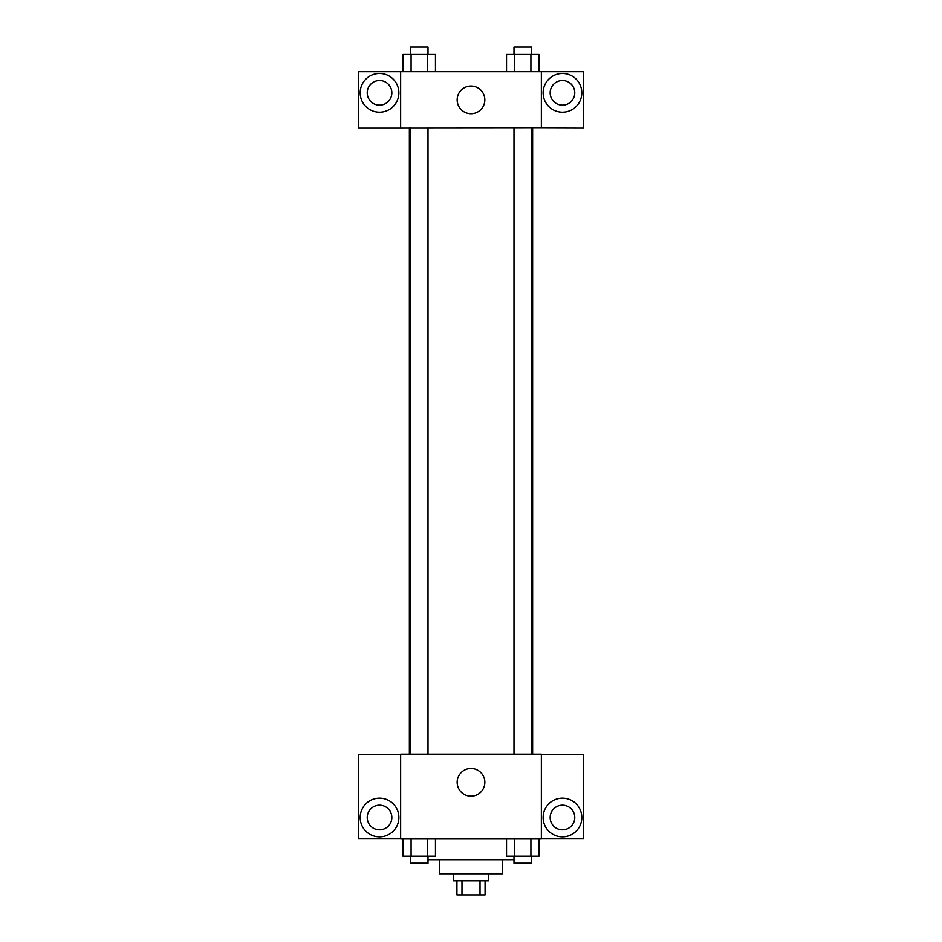<?xml version="1.0" encoding="UTF-8"?>
<svg xmlns="http://www.w3.org/2000/svg" width="942" height="942" viewBox="0 0 942 942"><rect width="100%" height="100%" fill="white"/><g stroke="black" fill="none" stroke-linecap="round" stroke-linejoin="round"><path stroke-width="1.41" d="M480.02 880.829L480.02 894.9L456.929 894.9L456.929 880.829M480.02 894.9L485.071 894.9L485.071 880.829M488.592 873.787L488.592 880.829L453.408 880.829L453.408 873.787M461.98 880.829L461.98 894.9M502.663 859.716L502.663 873.787L439.337 873.787L439.337 859.716M513.991 859.716L428.009 859.716M541.356 838.615L400.644 838.615L400.644 754.189L541.356 754.189L541.356 838.615M379.532 836.861A19.346 19.346 0 0 1 362.776 807.836A19.346 19.346 0 0 1 396.288 807.836A19.346 19.346 0 0 1 379.532 836.861M400.644 838.498L358.431 838.498L358.431 754.295L400.644 754.295M367.227 817.503A12.317 12.317 0 0 1 379.532 805.198A12.317 12.317 0 0 1 391.848 817.503A12.317 12.317 0 0 1 379.532 829.82A12.317 12.317 0 0 1 367.227 817.503M471 796.167A13.836 13.836 0 0 1 459.013 775.407A13.836 13.836 0 0 1 482.987 775.407A13.836 13.836 0 0 1 471 796.167M562.468 836.861A19.346 19.346 0 0 1 545.712 807.836A19.346 19.346 0 0 1 579.224 807.836A19.346 19.346 0 0 1 562.468 836.861M541.356 838.498L583.569 838.498L583.569 754.295L541.356 754.295M550.152 817.503A12.317 12.317 0 0 1 562.468 805.198A12.317 12.317 0 0 1 574.773 817.503A12.317 12.317 0 0 1 562.468 829.82A12.317 12.317 0 0 1 550.152 817.503M532.63 128.006L532.63 754.189M513.991 754.189L513.991 128.006M428.009 128.006L428.009 754.189M541.356 128.006L583.569 128.124L583.569 71.722L541.356 71.722L541.356 128.006L400.644 128.124L358.431 128.124L358.431 71.722L400.644 71.722L400.644 128.006M391.848 92.834A12.317 12.317 0 0 1 379.532 105.139A12.317 12.317 0 0 1 367.227 92.834A12.317 12.317 0 0 1 379.532 80.517A12.317 12.317 0 0 1 391.848 92.834M379.532 112.18A19.346 19.346 0 0 1 362.776 83.155A19.346 19.346 0 0 1 396.288 83.155A19.346 19.346 0 0 1 379.532 112.18M574.773 92.834A12.317 12.317 0 0 1 556.31 103.49A12.317 12.317 0 0 1 556.31 82.166A12.317 12.317 0 0 1 574.773 92.834M562.468 112.18A19.346 19.346 0 0 1 545.712 83.155A19.346 19.346 0 0 1 579.224 83.155A19.346 19.346 0 0 1 562.468 112.18M541.356 71.722L400.644 71.722M457.164 99.864A13.836 13.836 0 0 1 477.912 87.889A13.836 13.836 0 0 1 477.912 111.851A13.836 13.836 0 0 1 457.164 99.864M539.036 71.722L539.036 54.141L506.537 54.141L506.537 71.722M530.911 54.141L530.911 71.722M514.662 54.141L514.662 71.722M513.991 54.141L513.991 47.1L531.582 47.1L531.582 54.141M435.463 71.722L435.463 54.141L402.964 54.141L402.964 71.722M427.338 54.141L427.338 71.722M411.089 54.141L411.089 71.722M410.418 54.141L410.418 47.1L428.009 47.1L428.009 54.141M539.036 838.615L539.036 856.207L506.537 856.207L506.537 838.615M530.911 838.615L530.911 856.207M514.662 838.615L514.662 856.207M531.582 856.207L531.582 863.237L513.991 863.237L513.991 856.207M435.463 838.615L435.463 856.207L402.964 856.207L402.964 838.615M427.338 838.615L427.338 856.207M411.089 838.615L411.089 856.207M428.009 856.207L428.009 863.237L410.418 863.237L410.418 856.207M409.37 128.006L409.37 754.189M531.582 754.189L531.582 128.006M410.418 128.006L410.418 754.189"/></g></svg>
